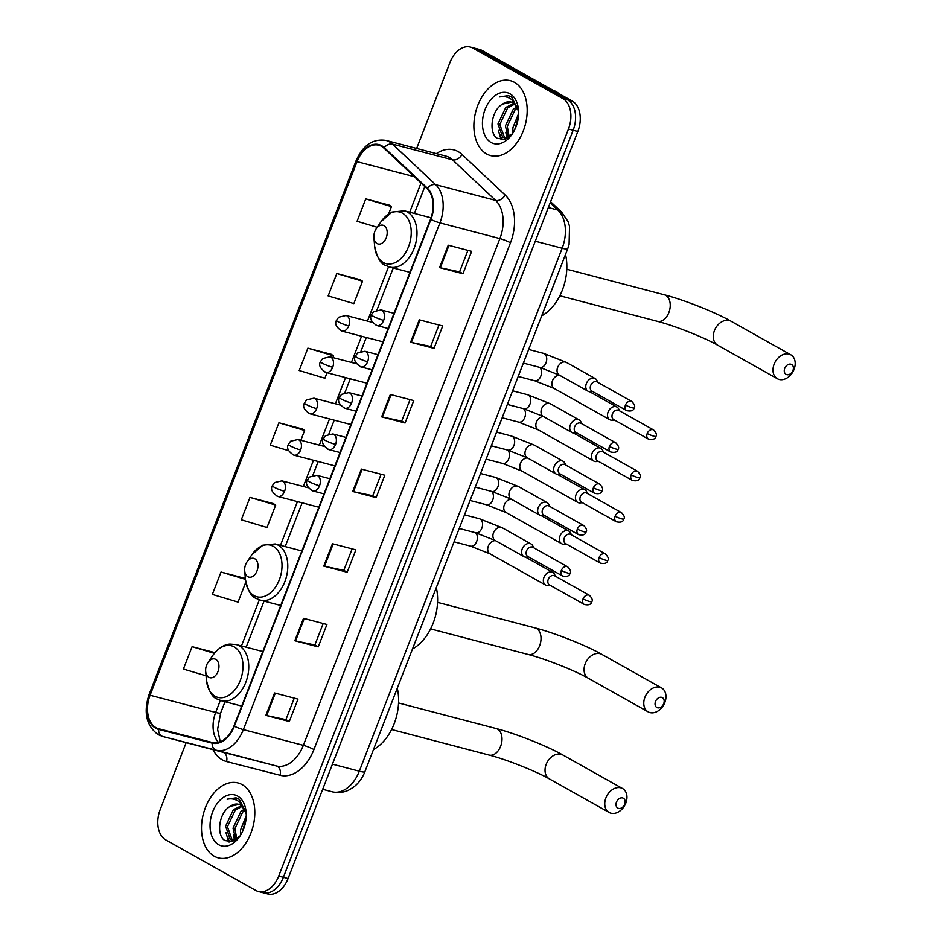 <?xml version="1.0" encoding="UTF-8"?>
<svg xmlns="http://www.w3.org/2000/svg" width="941" height="941" viewBox="0 0 941 941"><rect width="100%" height="100%" fill="white"/><g stroke="black" fill="none" stroke-linecap="round" stroke-linejoin="round"><path stroke-width="1.41" d="M186.165 742.625L160.229 809.507A24.207 16.009 -75.3 0 0 165.757 839.89L255.811 890.457A24.207 16.009 -75.3 0 0 258.352 891.492L267.726 893.95A24.207 16.009 -75.3 0 0 288.075 878.518L577.833 131.493A24.207 16.009 -75.3 0 0 572.293 101.11L482.251 50.543A24.207 16.009 -75.3 0 0 479.698 49.508L475.017 48.273A24.207 16.009 -75.3 0 1 477.569 49.308A24.207 16.009 -75.3 0 0 475.017 48.273L470.335 47.05A24.207 16.009 -75.3 0 0 449.974 62.482L416.64 148.455M263.033 892.727A24.207 16.009 -75.3 0 0 283.394 877.283L573.14 130.258A24.207 16.009 -75.3 0 0 567.611 99.887L477.569 49.308L567.611 99.887A24.207 16.009 -75.3 0 1 573.14 130.258L283.394 877.283A24.207 16.009 -75.3 0 1 263.033 892.727M214.254 856.216A38.734 25.619 -75.3 0 0 218.336 857.874A38.734 25.619 -75.3 0 0 252 830.068A38.734 25.619 -75.3 0 0 242.049 784.571A38.734 25.619 -75.3 0 0 237.967 782.924A38.734 25.619 -75.3 0 0 204.303 810.73A38.734 25.619 -75.3 0 0 214.254 856.216A38.734 25.619 -75.3 0 0 218.336 857.874A38.734 25.619 -75.3 0 0 252 830.068A38.734 25.619 -75.3 0 0 242.049 784.571A38.734 25.619 -75.3 0 0 237.967 782.924A38.734 25.619 -75.3 0 0 204.303 810.73A38.734 25.619 -75.3 0 0 214.254 856.216M486.638 153.971A38.734 25.619 -75.3 0 0 490.72 155.618A38.734 25.619 -75.3 0 0 524.384 127.823A38.734 25.619 -75.3 0 0 514.433 82.326A38.734 25.619 -75.3 0 0 510.351 80.679A38.734 25.619 -75.3 0 0 476.687 108.474A38.734 25.619 -75.3 0 0 486.638 153.971A38.734 25.619 -75.3 0 0 490.72 155.618A38.734 25.619 -75.3 0 0 524.384 127.823A38.734 25.619 -75.3 0 0 514.433 82.326A38.734 25.619 -75.3 0 0 510.351 80.679A38.734 25.619 -75.3 0 0 476.687 108.474A38.734 25.619 -75.3 0 0 486.638 153.971M155.983 727.652A25.83 17.079 104.7 0 1 150.078 695.258L357.039 161.664A25.83 17.079 104.7 0 1 378.752 145.196A25.83 17.079 104.7 0 1 383.963 148.137L427.096 188.718A25.83 17.079 104.7 0 1 430.507 219.277L233.956 726.017A25.83 17.079 104.7 0 1 212.301 742.496L158.758 728.769A25.83 17.079 104.7 0 1 158.7 728.757A25.83 17.079 104.7 0 1 155.983 727.652M155.747 728.252A26.466 17.503 -75.3 0 0 158.594 729.393L212.137 743.119A26.466 17.503 -75.3 0 0 234.333 726.229L430.896 219.488A26.466 17.503 -75.3 0 0 427.39 188.165L384.257 147.596A26.466 17.503 -75.3 0 0 356.663 161.452L149.701 695.034A26.466 17.503 -75.3 0 0 155.747 728.252M389.162 205.103L365.767 198.892L357.086 221.276L377.212 227.299M360.215 279.724L336.819 273.513L328.138 295.909L353.84 303.602L362.52 281.218L360.015 279.595M331.267 354.357L307.872 348.146L299.191 370.531L324.892 378.223L327.021 372.73M244.437 578.233L221.029 572.034L212.348 594.418L238.049 602.111L245.789 582.161M273.372 503.611L249.977 497.401L241.296 519.785L266.997 527.489L275.678 505.094L273.172 503.482M302.32 428.978L278.924 422.768L270.243 445.164L288.522 450.633M258.352 891.492A24.207 16.009 -75.3 0 0 278.712 876.059L568.458 129.035A24.207 16.009 -75.3 0 0 562.93 98.664L472.876 48.085A24.207 16.009 -75.3 0 0 470.335 47.05M419.286 319.834L442.705 325.974L434.024 348.358L410.605 342.218L419.286 319.834M448.234 245.201L471.653 251.341L462.972 273.737L439.541 267.597L448.234 245.201M332.444 543.722L355.874 549.862L347.182 572.246L323.763 566.106L332.444 543.722M303.496 618.343L326.927 624.483L318.234 646.867L294.815 640.739L303.496 618.343M274.549 692.976L297.979 699.116L289.299 721.5L265.868 715.36L274.549 692.976M390.339 394.467L413.758 400.595L405.077 422.991L381.658 416.851L390.339 394.467M361.391 469.089L384.822 475.229L376.129 497.613L352.71 491.473L361.391 469.089M214.913 652.631L192.093 646.655L183.401 669.039L206.055 675.826M376.129 497.613L372.754 495.719L353.463 491.661A6.458 0.823 -158.8 0 1 352.71 491.473M405.077 422.991L401.701 421.098L382.411 417.028A6.458 0.823 -158.8 0 1 381.658 416.851M289.299 721.5L285.923 719.606M294.251 698.14L285.911 719.63L266.621 715.548A6.458 0.823 -158.8 0 1 265.868 715.36M318.234 646.867L314.87 644.973L295.568 640.915A6.458 0.823 -158.8 0 1 294.815 640.739M347.182 572.246L343.806 570.352L324.516 566.282A6.458 0.823 -158.8 0 1 323.763 566.106M462.972 273.737L459.596 271.831M467.924 250.365L459.584 271.867L440.306 267.773A6.458 0.823 -158.8 0 1 439.541 267.597M434.024 348.358L430.649 346.464M438.976 324.998L430.637 346.5L411.358 342.406A6.458 0.823 -158.8 0 1 410.605 342.218M278.924 422.768L304.625 430.472L300.826 440.27M304.625 430.472L302.12 428.849M249.977 497.401L275.678 505.094M221.029 572.034L245.413 579.327M245.378 578.844L244.225 578.103M192.093 646.655L214.348 653.325M307.872 348.146L333.573 355.839L332.902 357.58M333.573 355.839L331.067 354.216M336.819 273.513L362.52 281.218M365.767 198.892L391.468 206.585L388.621 213.936M391.468 206.585L388.962 204.962M381.081 474.252L372.742 495.754M352.134 548.874L343.794 570.375M323.198 623.507L314.859 645.008M410.029 399.619L401.689 421.121M246.201 813.142L239.296 799.368L236.015 797.862L227.11 799.203C231.733 798.239 235.873 799.18 239.555 802.038L245.895 812.871A18.244 12.057 -75.3 0 0 240.543 805.061A18.244 12.057 -75.3 0 0 238.626 804.284A18.244 12.057 -75.3 0 0 230.204 806.343L239.026 804.402M245.895 812.871L246.236 814M235.109 840.36L230.345 839.548L225.581 826.233L233.368 809.695L241.519 805.696M234.227 840.842L232.074 840.278M233.027 840.454L232.204 840.042L227.44 826.727L235.226 810.177L242.284 806.343M240.59 835.149L240.461 830.138L246.248 815.729M242.237 832.162L246.024 819.188M235.873 839.866L233.015 828.186L240.802 811.648L244.389 809.06M236.85 839.137L234.885 828.668L242.66 812.13L245.001 810.283M218.712 844.724A26.313 17.397 -75.3 0 0 239.837 836.302A26.313 17.397 -75.3 0 0 246.13 812.271A26.313 17.397 -75.3 0 0 237.591 796.062A26.313 17.397 -75.3 0 0 212.701 811.718A26.313 17.397 -75.3 0 0 218.712 844.724M230.204 806.343C218.7 812.659 216.065 835.62 224.911 840.525L232.345 841.595L239.873 836.09M227.11 799.203L236.356 797.956M229.533 841.995L227.404 836.455M235.332 840.219L234.85 838.407M228.722 841.948L225.958 832.609M234.556 840.442L233.403 834.561M624.695 804.237A5.646 4.176 119.3 0 0 622.624 797.944A5.646 4.176 119.3 0 0 616.496 802.085A5.646 4.176 119.3 0 0 618.566 808.39A5.646 4.176 119.3 0 0 624.695 804.237M605.898 797.897A13.715 10.139 -60.7 0 1 622.577 788.534A13.715 10.139 -60.7 0 1 625.812 803.108A13.715 10.139 -60.7 0 1 609.133 812.459A13.715 10.139 -60.7 0 1 605.898 797.897M215.771 659.382A9.681 6.399 -75.3 0 0 207.985 662.488A9.681 6.399 -75.3 0 0 205.667 671.333A9.681 6.399 -75.3 0 0 208.82 677.297A9.681 6.399 -75.3 0 0 217.983 671.533A9.681 6.399 -75.3 0 0 215.771 659.382M373.471 749.577A44.392 29.359 -75.3 0 0 397.278 688.189M663.711 703.645A5.646 4.176 119.3 0 0 661.641 697.34A5.646 4.176 119.3 0 0 655.512 701.492A5.646 4.176 119.3 0 0 657.583 707.785A5.646 4.176 119.3 0 0 663.711 703.645M644.914 697.293A13.715 10.139 -60.7 0 1 661.594 687.942A13.715 10.139 -60.7 0 1 664.828 702.515A13.715 10.139 -60.7 0 1 648.161 711.867A13.715 10.139 -60.7 0 1 644.914 697.293M254.788 558.789A9.681 6.399 -75.3 0 0 247.013 561.895A9.681 6.399 -75.3 0 0 244.695 570.728A9.681 6.399 -75.3 0 0 247.836 576.704A9.681 6.399 -75.3 0 0 256.999 570.94A9.681 6.399 -75.3 0 0 254.788 558.789M412.487 648.972A44.392 29.359 -75.3 0 0 436.295 587.596M792.934 370.495A5.646 4.176 119.3 0 0 790.852 364.202A5.646 4.176 119.3 0 0 784.735 368.354A5.646 4.176 119.3 0 0 786.805 374.647A5.646 4.176 119.3 0 0 792.934 370.495M774.137 364.155A13.715 10.139 -60.7 0 1 790.805 354.804A13.715 10.139 -60.7 0 1 794.051 369.378A13.715 10.139 -60.7 0 1 777.372 378.729A13.715 10.139 -60.7 0 1 774.137 364.155M383.999 225.652A9.681 6.399 -75.3 0 0 376.224 228.745A9.681 6.399 -75.3 0 0 373.906 237.591A9.681 6.399 -75.3 0 0 377.059 243.554A9.681 6.399 -75.3 0 0 386.222 237.802A9.681 6.399 -75.3 0 0 383.999 225.652M541.71 315.835A44.392 29.359 -75.3 0 0 565.517 254.446M555.461 576.245L554.531 574.328A7.269 5.364 119.3 0 0 552.779 572.422A7.269 5.364 119.3 0 0 551.826 572.046A7.269 5.364 119.3 0 0 543.957 577.374A7.269 5.364 119.3 0 0 545.674 585.09A7.269 5.364 119.3 0 0 546.615 585.478A7.269 5.364 119.3 0 0 548.203 585.596L550.32 585.384M583.044 598.899A5.246 3.882 119.3 0 1 589.431 595.324L554.637 575.786A5.246 3.882 119.3 0 0 553.955 575.504A5.246 3.882 119.3 0 0 548.262 579.362A5.246 3.882 119.3 0 0 549.497 584.926L584.29 604.463C588.654 605.428 591.136 604.534 591.748 601.793A5.246 0.67 21.2 0 1 589.936 601.628A5.246 0.67 -158.8 0 1 583.044 598.899A5.246 3.882 119.3 0 0 584.29 604.463M571.493 534.9L570.564 532.982A7.269 5.364 119.3 0 0 568.823 531.077A7.269 5.364 119.3 0 0 567.87 530.7A7.269 5.364 119.3 0 0 559.989 536.029A7.269 5.364 119.3 0 0 561.706 543.745A7.269 5.364 119.3 0 0 562.659 544.133A7.269 5.364 119.3 0 0 564.235 544.251L566.353 544.039M599.088 557.554A5.246 3.882 119.3 0 1 605.463 553.978L570.669 534.441A5.246 3.882 119.3 0 0 569.987 534.159A5.246 3.882 119.3 0 0 564.294 538.017A5.246 3.882 119.3 0 0 565.541 543.58L600.323 563.118C604.687 564.082 607.168 563.188 607.78 560.448A5.246 0.67 21.2 0 1 605.969 560.283A5.246 0.67 -158.8 0 1 599.088 557.554A5.246 3.882 119.3 0 0 600.323 563.118M587.525 493.555L586.608 491.637A7.269 5.364 119.3 0 0 584.855 489.732A7.269 5.364 119.3 0 0 583.902 489.355A7.269 5.364 119.3 0 0 576.033 494.684A7.269 5.364 119.3 0 0 577.739 502.4A7.269 5.364 119.3 0 0 578.691 502.788A7.269 5.364 119.3 0 0 580.279 502.906L582.397 502.706M615.12 516.209A5.246 3.882 119.3 0 1 621.495 512.633L586.714 493.096A5.246 3.882 119.3 0 0 586.02 492.813A5.246 3.882 119.3 0 0 580.338 496.672A5.246 3.882 119.3 0 0 581.573 502.235L616.355 521.784C620.719 522.737 623.213 521.843 623.824 519.103A5.246 0.67 21.2 0 1 622.013 518.938A5.246 0.67 -158.8 0 1 615.12 516.209A5.246 3.882 119.3 0 0 616.355 521.784M603.569 452.209L602.64 450.292A7.269 5.364 119.3 0 0 600.887 448.398A7.269 5.364 119.3 0 0 599.935 448.01A7.269 5.364 119.3 0 0 592.065 453.35A7.269 5.364 119.3 0 0 593.783 461.055A7.269 5.364 119.3 0 0 594.724 461.443A7.269 5.364 119.3 0 0 596.312 461.56L598.429 461.361M631.164 474.864A5.246 3.882 119.3 0 1 637.539 471.288L602.746 451.751A5.246 3.882 119.3 0 0 602.064 451.468A5.246 3.882 119.3 0 0 596.371 455.326A5.246 3.882 119.3 0 0 597.606 460.902L632.399 480.439C636.763 481.392 639.245 480.498 639.856 477.757A5.246 0.67 21.2 0 1 638.045 477.593A5.246 0.67 -158.8 0 1 631.164 474.864A5.246 3.882 119.3 0 0 632.399 480.439M619.601 410.864L618.672 408.947A7.269 5.364 119.3 0 0 616.931 407.053A7.269 5.364 119.3 0 0 615.979 406.665A7.269 5.364 119.3 0 0 608.098 412.005A7.269 5.364 119.3 0 0 609.815 419.71A7.269 5.364 119.3 0 0 610.768 420.098A7.269 5.364 119.3 0 0 612.344 420.215L614.461 420.015M647.196 433.519A5.246 3.882 119.3 0 1 653.572 429.943L618.778 410.405A5.246 3.882 119.3 0 0 618.096 410.123A5.246 3.882 119.3 0 0 612.403 413.981A5.246 3.882 119.3 0 0 613.65 419.557L648.431 439.094C652.795 440.047 655.277 439.153 655.889 436.412A5.246 0.67 21.2 0 1 654.077 436.248A5.246 0.67 -158.8 0 1 647.196 433.519A5.246 3.882 119.3 0 0 648.431 439.094M533.723 547.768L532.794 545.862A7.269 5.364 119.3 0 0 531.053 543.957A7.269 5.364 119.3 0 0 530.101 543.569A7.269 5.364 119.3 0 0 522.502 548.274A7.269 5.364 119.3 0 0 523.937 556.625A7.269 5.364 119.3 0 0 524.89 557.001A7.269 5.364 119.3 0 0 526.478 557.119L528.583 556.919M561.318 570.434A5.246 3.882 119.3 0 1 567.694 566.847L532.912 547.309A5.246 3.882 119.3 0 0 532.218 547.039A5.246 3.882 119.3 0 0 526.537 550.885A5.246 3.882 119.3 0 0 527.772 556.46L562.553 575.998C566.917 576.962 569.411 576.068 570.011 573.328A5.246 0.67 21.2 0 1 568.211 573.151A5.246 0.67 -158.8 0 1 561.318 570.434A5.246 3.882 119.3 0 0 562.553 575.998M549.767 506.434L548.838 504.517A7.269 5.364 119.3 0 0 547.086 502.612A7.269 5.364 119.3 0 0 546.133 502.235A7.269 5.364 119.3 0 0 538.534 506.928A7.269 5.364 119.3 0 0 539.969 515.28A7.269 5.364 119.3 0 0 540.922 515.668A7.269 5.364 119.3 0 0 542.51 515.786L544.627 515.574M577.351 529.089A5.246 3.882 119.3 0 1 583.726 525.513L548.944 505.964A5.246 3.882 119.3 0 0 548.262 505.693A5.246 3.882 119.3 0 0 542.569 509.551A5.246 3.882 119.3 0 0 543.804 515.115L578.597 534.653C582.961 535.617 585.443 534.723 586.055 531.983A5.246 0.67 21.2 0 1 584.243 531.818A5.246 0.67 -158.8 0 1 577.351 529.089A5.246 3.882 119.3 0 0 578.597 534.653M565.8 465.089L564.871 463.172A7.269 5.364 119.3 0 0 563.13 461.266A7.269 5.364 119.3 0 0 562.177 460.89A7.269 5.364 119.3 0 0 554.567 465.583A7.269 5.364 119.3 0 0 556.013 473.935A7.269 5.364 119.3 0 0 556.966 474.323A7.269 5.364 119.3 0 0 558.542 474.44L560.66 474.229M593.395 487.744A5.246 3.882 119.3 0 1 599.77 484.168L564.976 464.631A5.246 3.882 119.3 0 0 564.294 464.348A5.246 3.882 119.3 0 0 558.601 468.206A5.246 3.882 119.3 0 0 559.836 473.77L594.63 493.307C598.994 494.272 601.475 493.378 602.087 490.637A5.246 0.67 21.2 0 1 600.276 490.473A5.246 0.67 -158.8 0 1 593.395 487.744A5.246 3.882 119.3 0 0 594.63 493.307M581.832 423.744L580.903 421.827A7.269 5.364 119.3 0 0 579.162 419.921A7.269 5.364 119.3 0 0 578.209 419.545A7.269 5.364 119.3 0 0 570.611 424.25A7.269 5.364 119.3 0 0 572.046 432.589A7.269 5.364 119.3 0 0 572.998 432.978A7.269 5.364 119.3 0 0 574.586 433.095L576.692 432.884M609.427 446.399A5.246 3.882 119.3 0 1 615.802 442.823L581.02 423.285A5.246 3.882 119.3 0 0 580.326 423.003A5.246 3.882 119.3 0 0 574.645 426.861A5.246 3.882 119.3 0 0 575.88 432.425L610.662 451.962C615.026 452.927 617.519 452.033 618.119 449.292A5.246 0.67 21.2 0 1 616.32 449.128A5.246 0.67 -158.8 0 1 609.427 446.399A5.246 3.882 119.3 0 0 610.662 451.962M597.876 382.399L596.947 380.482A7.269 5.364 119.3 0 0 595.194 378.576A7.269 5.364 119.3 0 0 594.241 378.2A7.269 5.364 119.3 0 0 586.643 382.905A7.269 5.364 119.3 0 0 588.078 391.244A7.269 5.364 119.3 0 0 589.031 391.632A7.269 5.364 119.3 0 0 590.619 391.75L592.736 391.55M625.459 405.053A5.246 3.882 119.3 0 1 631.834 401.478L597.053 381.94A5.246 3.882 119.3 0 0 596.371 381.658A5.246 3.882 119.3 0 0 590.677 385.516A5.246 3.882 119.3 0 0 591.913 391.08L626.706 410.629C631.07 411.582 633.552 410.688 634.163 407.947A5.246 0.67 21.2 0 1 632.352 407.782A5.246 0.67 -158.8 0 1 625.459 405.053A5.246 3.882 119.3 0 0 626.706 410.629M558.966 93.629A40.357 26.689 -75.3 0 0 556.002 91.571A40.357 26.689 -75.3 0 0 552.79 90.16M518.585 110.897L511.681 97.123L508.399 95.617L499.495 96.958C504.117 95.994 508.258 96.935 511.939 99.781L518.291 110.626A18.244 12.057 -75.3 0 0 512.927 102.816A18.244 12.057 -75.3 0 0 511.01 102.04A18.244 12.057 -75.3 0 0 502.588 104.086L511.41 102.157M518.291 110.626L518.62 111.744M507.493 138.104L502.729 137.304L497.965 123.989L505.752 107.45L513.904 103.451M506.611 138.586L504.458 138.033M505.411 138.209L504.588 137.786L499.824 124.471L507.611 107.933L514.668 104.098M512.974 132.893L512.845 127.882L518.632 113.473M514.621 129.917L518.409 116.943M508.258 137.621L505.399 125.929L513.186 109.391L516.774 106.815M509.234 136.892L507.27 126.423L515.045 109.885L517.385 108.027M491.096 142.479A26.313 17.397 -75.3 0 0 512.222 134.045A26.313 17.397 -75.3 0 0 518.526 110.026A26.313 17.397 -75.3 0 0 509.975 93.818A26.313 17.397 -75.3 0 0 485.085 109.474A26.313 17.397 -75.3 0 0 491.096 142.479M502.588 104.086C491.084 110.415 488.45 133.375 497.295 138.28L504.729 139.339L512.257 133.845M499.495 96.958L508.74 95.711M501.918 139.738L499.789 134.21M507.717 137.974L507.234 136.151M501.106 139.691L498.342 130.364M506.94 138.198L505.788 132.305M288.075 878.518L278.712 876.059M482.251 50.543L472.876 48.085M572.293 101.11L562.93 98.664M577.833 131.493L568.458 129.035M332.502 791.863A16.138 12.104 -75.6 0 1 332.291 791.816L322.681 789.299M364.885 771.714A16.138 2.058 -158.8 0 1 359.309 771.197L562.153 248.248A32.288 21.349 -75.3 0 0 557.884 210.055A16.138 11.386 -46.8 0 1 561.601 212.066L568.046 221.594L569.54 226.322L569.082 244.578L567.717 248.765L364.885 771.714C362.403 778.136 358.556 783.335 353.357 787.299L348.888 790.017C343.512 792.581 337.984 793.181 332.291 791.816A16.138 12.104 -75.6 0 1 332.244 791.804A32.288 21.349 -75.3 0 0 359.309 771.197L332.432 764.163M550.167 202.797L557.884 210.055L548.332 207.549M567.717 248.765A16.138 2.058 -158.8 0 1 562.153 248.248L535.276 241.202M150.078 695.258L215.665 712.443A25.83 17.079 -75.3 0 0 218.488 742.402M436.353 153.618A40.357 26.689 104.7 0 1 458.126 151.583A40.357 26.689 104.7 0 1 462.019 154.465L505.152 195.034A40.357 26.689 104.7 0 1 510.481 242.79L313.929 749.53A40.357 26.689 104.7 0 1 280.1 775.278L226.546 761.551A40.357 26.689 104.7 0 1 213.019 749.659M384.257 147.596A8.069 5.693 -46.8 0 1 392.526 144.102L452.492 159.817A32.288 21.349 -75.3 0 0 449.375 157.512A32.288 21.349 -75.3 0 0 445.987 156.135L386.01 140.421A32.288 21.349 104.7 0 1 392.526 144.102L435.659 184.683A32.288 21.349 104.7 0 1 439.929 222.876L243.366 729.616A8.069 1.035 -158.8 0 1 234.333 726.229M313.929 749.53A8.069 1.035 -158.8 0 0 303.343 745.331L243.366 729.616A32.288 21.349 104.7 0 1 216.301 750.224L162.758 736.485A32.288 21.349 104.7 0 1 162.687 736.474L222.652 752.188A32.288 21.349 -75.3 0 0 222.723 752.2L276.266 765.939A32.288 21.349 -75.3 0 0 303.343 745.331L499.894 238.591A32.288 21.349 -75.3 0 0 495.625 200.398L452.492 159.817A8.069 5.693 133.2 0 0 462.019 154.465M158.594 729.393A8.069 6.058 -75.6 0 0 162.758 736.485L222.723 752.2A8.069 6.058 104.4 0 1 226.546 761.551M430.896 219.488A8.069 1.035 21.2 0 0 439.929 222.876L499.894 238.591A8.069 1.035 -158.8 0 1 510.481 242.79M427.39 188.165A8.069 5.693 -46.8 0 1 435.659 184.683L495.625 200.398A8.069 5.693 133.2 0 0 505.152 195.034M280.1 775.278A8.069 6.058 104.4 0 0 276.266 765.939L216.301 750.224A8.069 6.058 -75.6 0 1 212.137 743.119M356.663 161.452A8.069 1.035 -158.8 0 1 356.086 160.746A8.069 1.035 -158.8 0 1 357.439 160.688M162.687 736.474L158.229 734.674C146.29 725.84 143.255 712.396 149.125 694.34A8.069 1.035 21.2 0 0 149.701 695.034M357.039 161.664L414.287 176.661M421.027 183.001L409.688 212.207M388.562 266.703L367.46 321.093M361.591 336.231L351.428 362.438M345.547 377.576L335.384 403.783M329.515 418.921L319.352 445.117M313.482 460.267L303.32 486.462M297.438 501.612L280.477 545.345M259.34 599.84L241.461 645.949M220.323 700.445L215.665 712.443A14.527 1.858 -158.8 0 0 220.676 712.902L217.594 729.299L220.253 741.814M362.144 469.288L353.463 491.661M333.196 543.91L324.516 566.282M304.249 618.543L295.568 640.915M275.301 693.176L266.621 715.548M391.091 394.655L382.411 417.028M420.039 320.034L411.358 342.406M448.975 245.401L440.306 267.773M546.18 764.351A13.715 10.139 119.3 0 0 549.426 778.925C536.182 771.291 506.07 759.34 489.085 755.058A13.715 9.069 104.7 0 0 500.624 746.307A13.715 9.069 104.7 0 0 497.483 729.099A13.715 9.069 104.7 0 0 496.048 728.51C515.786 733.604 546.768 745.86 562.859 755A13.715 10.139 119.3 0 0 546.18 764.351M205.667 671.333L206.385 679.814A26.689 17.656 -75.3 0 0 215.066 696.258A26.689 17.656 -75.3 0 0 240.308 680.378A26.689 17.656 -75.3 0 0 234.203 646.89A26.689 17.656 -75.3 0 0 212.772 655.442L207.985 662.488M241.696 706.079L221.406 700.763A29.053 19.208 -75.3 0 0 246.66 679.908A29.053 19.208 -75.3 0 0 239.19 645.797A29.053 19.208 -75.3 0 0 236.144 644.55L229.969 644.079C227.181 644.162 219.971 645.632 212.772 655.442M585.208 663.758A13.715 10.139 119.3 0 0 588.443 678.32C575.198 670.698 545.098 658.747 528.113 654.454A13.715 9.069 104.7 0 0 539.64 645.714A13.715 9.069 104.7 0 0 536.511 628.494A13.715 9.069 104.7 0 0 535.064 627.918C554.802 632.999 585.784 645.255 601.875 654.395A13.715 10.139 119.3 0 0 585.208 663.758M244.695 570.728L245.401 579.221A26.689 17.656 -75.3 0 0 254.082 595.653A26.689 17.656 -75.3 0 0 279.324 579.774A26.689 17.656 -75.3 0 0 273.231 546.298A26.689 17.656 -75.3 0 0 251.788 554.849L247.013 561.895M280.712 605.486L260.434 600.17A29.053 19.208 -75.3 0 0 285.688 579.315A29.053 19.208 -75.3 0 0 278.218 545.192A29.053 19.208 -75.3 0 0 275.16 543.957L262.739 545.192L251.788 554.849M714.419 330.62A13.715 10.139 119.3 0 0 717.654 345.182C704.409 337.548 674.309 325.61 657.324 321.316A13.715 9.069 104.7 0 0 668.863 312.565A13.715 9.069 104.7 0 0 665.722 295.356A13.715 9.069 104.7 0 0 664.275 294.768C684.013 299.861 715.007 312.118 731.098 321.257A13.715 10.139 119.3 0 0 714.419 330.62M373.906 237.591L374.624 246.083A26.689 17.656 -75.3 0 0 383.293 262.515A26.689 17.656 -75.3 0 0 408.547 246.636A26.689 17.656 -75.3 0 0 402.442 213.16A26.689 17.656 -75.3 0 0 381.011 221.711L376.224 228.745M409.923 272.337L389.645 267.032A29.053 19.208 -75.3 0 0 414.899 246.177A29.053 19.208 -75.3 0 0 407.429 212.054A29.053 19.208 -75.3 0 0 404.371 210.819L391.962 212.054L381.011 221.711M276.948 496.119A8.069 5.34 -75.3 0 0 277.795 496.46C272.172 492.825 270.349 489.249 272.325 485.744A8.069 1.035 21.2 0 0 273.996 487.12A8.069 1.035 -158.8 0 0 284.582 491.32A8.069 5.34 -75.3 0 0 282.747 481.192A8.069 5.34 -75.3 0 0 281.888 480.851L308.178 487.744M318.823 507.211L277.795 496.46A8.069 5.34 -75.3 0 0 284.582 491.32M454.056 541.816L470.559 546.145A7.269 4.799 -75.3 0 0 476.487 541.922A7.269 4.799 -75.3 0 0 475.487 532.724M495.542 540.675A7.269 5.364 119.3 0 0 488.32 546.121A7.269 5.364 119.3 0 0 488.167 546.545A7.269 5.364 119.3 0 0 490.026 553.837L545.674 585.09M292.992 454.774A8.069 5.34 -75.3 0 0 293.839 455.126C288.205 451.492 286.382 447.916 288.358 444.399A8.069 1.035 21.2 0 0 290.028 445.775A8.069 1.035 -158.8 0 0 300.626 449.974A8.069 5.34 -75.3 0 0 298.779 439.847A8.069 5.34 -75.3 0 0 297.932 439.506L324.21 446.399M334.867 465.877L293.839 455.126A8.069 5.34 -75.3 0 0 300.626 449.974M470.088 500.471L486.591 504.799A7.269 4.799 -75.3 0 0 492.519 500.577A7.269 4.799 -75.3 0 0 491.52 491.378M511.575 499.33A7.269 5.364 119.3 0 0 504.352 504.776A7.269 5.364 119.3 0 0 504.2 505.211A7.269 5.364 119.3 0 0 506.07 512.492L561.706 543.745M309.024 413.428A8.069 5.34 -75.3 0 0 309.871 413.781C304.249 410.147 302.414 406.571 304.39 403.054A8.069 1.035 21.2 0 0 306.06 404.442A8.069 1.035 -158.8 0 0 316.658 408.629A8.069 5.34 -75.3 0 0 314.812 398.514A8.069 5.34 -75.3 0 0 313.965 398.161L340.242 405.053M350.899 424.532L309.871 413.781A8.069 5.34 -75.3 0 0 316.658 408.629M486.121 459.126L502.623 463.454A7.269 4.799 -75.3 0 0 508.563 459.243A7.269 4.799 -75.3 0 0 507.552 450.033M527.607 457.985A7.269 5.364 119.3 0 0 520.385 463.442A7.269 5.364 119.3 0 0 520.232 463.866A7.269 5.364 119.3 0 0 522.102 471.147L577.739 502.4M325.057 372.095A8.069 5.34 -75.3 0 0 325.915 372.436C320.281 368.801 318.458 365.226 320.434 361.709A8.069 1.035 21.2 0 0 322.104 363.097A8.069 1.035 -158.8 0 0 332.691 367.284A8.069 5.34 -75.3 0 0 330.856 357.168A8.069 5.34 -75.3 0 0 329.997 356.815L356.286 363.708M366.931 383.187L325.915 372.436A8.069 5.34 -75.3 0 0 332.691 367.284M502.165 417.78L518.667 422.109A7.269 4.799 -75.3 0 0 524.596 417.898A7.269 4.799 -75.3 0 0 523.596 408.688M543.651 416.64A7.269 5.364 119.3 0 0 536.429 422.097A7.269 5.364 119.3 0 0 536.276 422.521A7.269 5.364 119.3 0 0 538.134 429.802L593.783 461.055M341.101 330.75A8.069 5.34 -75.3 0 0 341.948 331.091C336.313 327.456 334.49 323.88 336.466 320.363A8.069 1.035 21.2 0 0 338.137 321.751A8.069 1.035 -158.8 0 0 348.735 325.951A8.069 5.34 -75.3 0 0 346.888 315.823A8.069 5.34 -75.3 0 0 346.041 315.47L372.318 322.363M382.975 341.842L341.948 331.091A8.069 5.34 -75.3 0 0 348.735 325.951M518.197 376.435L534.7 380.764A7.269 4.799 -75.3 0 0 540.628 376.553A7.269 4.799 -75.3 0 0 539.628 367.343M559.683 375.294A7.269 5.364 119.3 0 0 552.461 380.752A7.269 5.364 119.3 0 0 552.308 381.176A7.269 5.364 119.3 0 0 554.178 388.468L609.815 419.71M311.894 490.567A8.069 5.34 -75.3 0 0 312.741 490.908C307.107 487.273 305.284 483.698 307.26 480.192A8.069 1.035 21.2 0 0 308.93 481.569A8.069 1.035 -158.8 0 0 319.528 485.768A8.069 5.34 -75.3 0 0 317.682 475.64A8.069 5.34 -75.3 0 0 316.835 475.299L329.879 478.722M323.998 493.86L312.741 490.908A8.069 5.34 -75.3 0 0 319.528 485.768M459.232 528.466L475.746 532.794A7.269 4.799 -75.3 0 0 481.674 528.583A7.269 4.799 -75.3 0 0 480.192 519.044A7.269 4.799 -75.3 0 0 479.428 518.738L464.513 514.833M479.428 518.738L502.329 527.83A7.269 5.364 119.3 0 0 501.377 527.442A7.269 5.364 119.3 0 0 493.355 533.206A7.269 5.364 119.3 0 0 495.213 540.487L523.937 556.625M327.927 449.222A8.069 5.34 -75.3 0 0 328.774 449.575C323.139 445.94 321.316 442.364 323.292 438.847A8.069 1.035 21.2 0 0 324.963 440.223A8.069 1.035 -158.8 0 0 335.561 444.423A8.069 5.34 -75.3 0 0 333.714 434.295A8.069 5.34 -75.3 0 0 332.867 433.954L345.912 437.377M340.042 452.527L328.774 449.575A8.069 5.34 -75.3 0 0 335.561 444.423M475.264 487.12L491.778 491.449A7.269 4.799 -75.3 0 0 497.718 487.238A7.269 4.799 -75.3 0 0 496.225 477.71A7.269 4.799 -75.3 0 0 495.46 477.393L480.557 473.488M495.46 477.393L518.373 486.485A7.269 5.364 119.3 0 0 517.421 486.097A7.269 5.364 119.3 0 0 509.387 491.861A7.269 5.364 119.3 0 0 511.257 499.153L539.969 515.28M343.959 407.876A8.069 5.34 -75.3 0 0 344.806 408.229C339.183 404.595 337.36 401.019 339.336 397.502A8.069 1.035 21.2 0 0 340.995 398.89A8.069 1.035 -158.8 0 0 351.593 403.077A8.069 5.34 -75.3 0 0 349.746 392.962A8.069 5.34 -75.3 0 0 348.899 392.609L361.956 396.032M356.074 411.182L344.806 408.229A8.069 5.34 -75.3 0 0 351.593 403.077M491.308 445.775L507.811 450.104A7.269 4.799 -75.3 0 0 513.751 445.893A7.269 4.799 -75.3 0 0 512.257 436.365A7.269 4.799 -75.3 0 0 511.492 436.048L496.589 432.142M511.492 436.048L534.406 445.14A7.269 5.364 119.3 0 0 533.453 444.752A7.269 5.364 119.3 0 0 525.419 450.516A7.269 5.364 119.3 0 0 527.289 457.808L556.013 473.935M360.003 366.543A8.069 5.34 -75.3 0 0 360.85 366.884C355.216 363.25 353.393 359.674 355.369 356.157A8.069 1.035 21.2 0 0 357.039 357.545A8.069 1.035 -158.8 0 0 367.637 361.732A8.069 5.34 -75.3 0 0 365.79 351.616A8.069 5.34 -75.3 0 0 364.943 351.264L377.988 354.686M372.107 369.837L360.85 366.884A8.069 5.34 -75.3 0 0 367.637 361.732M507.34 404.43L523.855 408.759A7.269 4.799 -75.3 0 0 529.783 404.548A7.269 4.799 -75.3 0 0 528.301 395.02A7.269 4.799 -75.3 0 0 527.536 394.702L512.622 390.797M527.536 394.702L550.438 403.795A7.269 5.364 119.3 0 0 549.485 403.407A7.269 5.364 119.3 0 0 541.463 409.17A7.269 5.364 119.3 0 0 543.322 416.463L572.046 432.589M376.035 325.198A8.069 5.34 -75.3 0 0 376.882 325.539C371.248 321.904 369.425 318.329 371.401 314.812A8.069 1.035 21.2 0 0 373.071 316.2A8.069 1.035 -158.8 0 0 383.669 320.387A8.069 5.34 -75.3 0 0 381.823 310.271A8.069 5.34 -75.3 0 0 380.976 309.918L394.02 313.341M388.151 328.491L376.882 325.539A8.069 5.34 -75.3 0 0 383.669 320.387M523.372 363.085L539.887 367.413A7.269 4.799 -75.3 0 0 545.827 363.202A7.269 4.799 -75.3 0 0 544.333 353.675A7.269 4.799 -75.3 0 0 543.569 353.369L528.666 349.452M543.569 353.369L566.482 362.45A7.269 5.364 119.3 0 0 565.529 362.062A7.269 5.364 119.3 0 0 557.495 367.825A7.269 5.364 119.3 0 0 559.366 375.118L588.078 391.244M550.591 201.715L561.601 212.066M386.01 140.421C372.895 138.433 362.92 145.208 356.086 160.746L149.125 694.34M424.826 186.577L414.405 213.442M393.256 267.973L377 309.895M366.296 337.466L360.956 351.24M350.264 378.811L344.924 392.585M334.231 420.156L328.891 433.93M318.187 461.502L312.847 475.276M302.155 502.847L285.194 546.58M264.045 601.111L246.166 647.185M225.017 701.715L220.676 712.902M562.859 755L622.577 788.534M398.549 702.962L496.048 728.51M221.406 700.763L217.3 699.104C212.372 697.587 208.726 691.153 206.385 679.814M262.845 651.548L236.144 644.55M549.426 778.925L609.133 812.459M391.597 729.51L489.085 755.058M601.875 654.395L661.594 687.942M437.565 602.369L535.064 627.918M260.434 600.17L256.317 598.5C251.388 596.982 247.754 590.56 245.401 579.221M301.861 550.956L275.16 543.957M588.443 678.32L648.161 711.867M430.613 628.906L528.113 654.454M731.098 321.257L790.805 354.804M566.788 269.22L664.275 294.768M389.645 267.032L385.528 265.362C380.599 263.845 376.965 257.422 374.624 246.083M431.049 217.806L404.371 210.819M717.654 345.182L777.372 378.729M559.824 295.768L657.324 321.316M470.559 546.145L490.026 553.837M525.537 557.119L552.779 572.422M272.325 485.744L274.525 482.592L281.888 480.851M589.431 595.324C592.16 598.229 592.936 600.382 591.748 601.793M486.591 504.799L506.07 512.492M541.581 515.786L568.823 531.077M288.358 444.399L290.557 441.247L297.932 439.506M605.463 553.978C608.204 556.884 608.98 559.036 607.78 560.448M502.623 463.454L522.102 471.147M557.613 474.44L584.855 489.732M304.39 403.054L306.59 399.901L313.965 398.161M621.495 512.633C624.236 515.539 625.012 517.691 623.824 519.103M518.667 422.109L538.134 429.802M573.645 433.095L600.887 448.398M320.434 361.709L322.634 358.556L329.997 356.815M637.539 471.288C640.268 474.193 641.044 476.346 639.856 477.757M534.7 380.764L554.178 388.468M589.689 391.75L616.931 407.053M336.466 320.363L338.666 317.223L346.041 315.47M653.572 429.943C656.312 432.848 657.089 435.001 655.889 436.412M475.746 532.794L495.213 540.487M502.329 527.83L531.053 543.957M567.694 566.847C570.434 569.752 571.211 571.916 570.011 573.328M307.26 480.192L309.46 477.04L316.835 475.299M491.778 491.449L511.257 499.153M518.373 486.485L547.086 502.612M583.726 525.513C586.466 528.407 587.243 530.571 586.055 531.983M323.292 438.847L325.492 435.695L332.867 433.954M507.811 450.104L527.289 457.808M534.406 445.14L563.13 461.266M599.77 484.168C602.511 487.073 603.275 489.226 602.087 490.637M339.336 397.502L341.536 394.35L348.899 392.609M523.855 408.759L543.322 416.463M550.438 403.795L579.162 419.921M615.802 442.823C618.543 445.728 619.319 447.881 618.119 449.292M355.369 356.157L357.568 353.004L364.943 351.264M539.887 367.413L559.366 375.118M566.482 362.45L595.194 378.576M631.834 401.478C634.575 404.383 635.351 406.536 634.163 407.947M371.401 314.812L373.601 311.671L380.976 309.918"/></g></svg>
